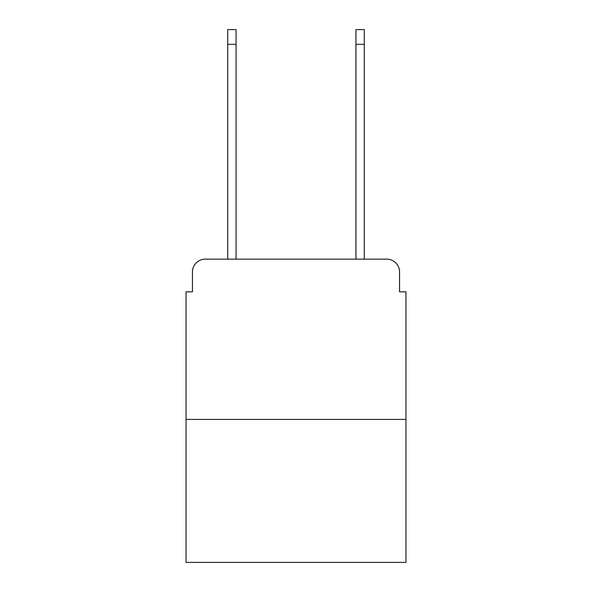 <?xml version="1.0" encoding="UTF-8"?>
<svg xmlns="http://www.w3.org/2000/svg" width="592" height="592" viewBox="0 0 592 592"><rect width="100%" height="100%" fill="white"/><g stroke="black" fill="none" stroke-linecap="round" stroke-linejoin="round"><path stroke-width="0.89" d="M192.452 271.957L192.452 291.834L192.452 271.957A12.824 12.824 0 0 1 205.276 259.133L227.72 259.133L227.72 29.6L236.053 29.6L236.053 259.133L245.991 259.133M405.957 419.425L186.043 419.425L186.043 562.4L405.957 562.4L405.957 291.834L399.548 291.834L399.548 271.957A12.824 12.824 0 0 0 386.724 259.133L205.276 259.133M186.043 419.425L186.043 291.834L192.452 291.834M346.009 259.133L355.947 259.133L355.947 29.6L364.28 29.6L364.28 259.133L386.724 259.133M399.548 291.834L399.548 271.957M227.72 44.348L236.053 44.348M364.28 44.348L355.947 44.348"/></g></svg>
